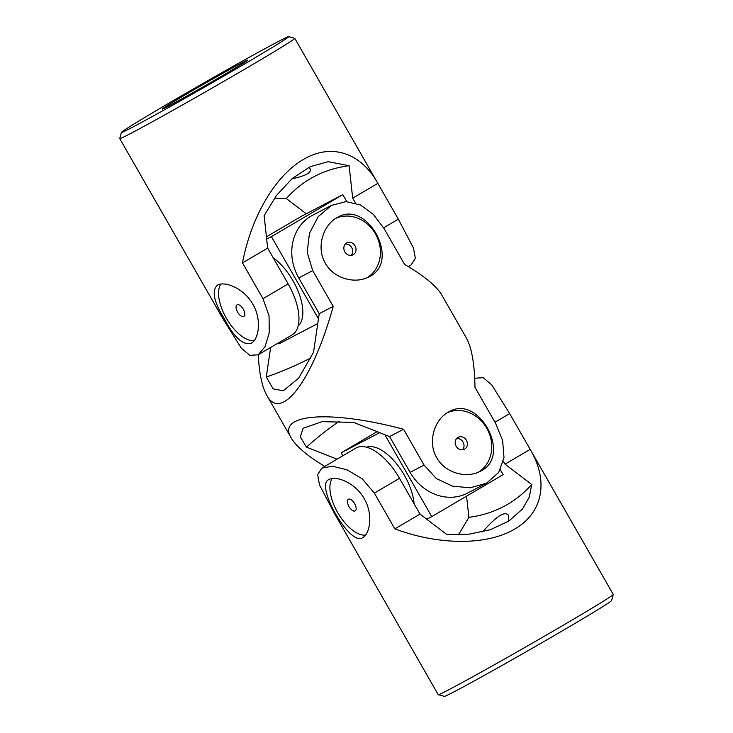 <?xml version="1.0" encoding="UTF-8"?>
<svg xmlns="http://www.w3.org/2000/svg" width="733" height="733" viewBox="0 0 733 733"><rect width="100%" height="100%" fill="white"/><g stroke="black" fill="none" stroke-linecap="round" stroke-linejoin="round"><path stroke-width="1.1" d="M245.656 63.331A96.371 1.997 150.2 0 1 121.412 132.416A96.371 1.997 150.2 0 1 204.04 82.829A96.371 1.997 150.2 0 1 288.619 36.65A96.371 1.997 150.2 0 1 245.656 63.331M225.819 73.703A49.303 1.026 150.2 0 1 162.25 109.07A49.303 1.026 150.2 0 1 204.525 83.681A49.303 1.026 150.2 0 1 247.818 60.069A49.303 1.026 150.2 0 1 246.7 60.986A49.303 1.026 150.2 0 1 225.819 73.703M288.619 36.65L294.739 38.308A100.852 2.089 150.2 0 1 294.776 38.336A100.852 2.089 150.2 0 1 249.77 66.236A100.852 2.089 150.2 0 1 119.745 138.574L223.327 319.414L241.359 348.23L249.852 355.34L258.172 354.818L265.071 346.645L269.24 332.755L269.057 315.813L263 298.679L288.161 283.891L267.664 248.111L264.127 215.676L276.515 195.409L292.339 178.403L310.206 166.693L328.127 161.681L349.128 165.722L352.674 198.157L377.834 183.369L377.367 182.554C360.288 152.217 330.757 143.063 303.224 159.565C275.361 175.608 251.107 216.886 242.504 262.9L263 298.679M306.266 213.761L286.319 198.561L274.49 198.176M119.745 138.574A100.852 2.089 150.2 0 1 119.745 138.528L121.412 132.416M377.834 183.369L398.321 219.149L413.476 248.029L415.354 258.337L411.167 264.897L408.281 266.592M224.527 319.075C213.908 302.088 211.498 290.809 217.289 285.256C224.38 280.675 243.961 288.188 252.858 304.25C261.938 319.597 258.795 339.232 251.355 343.227C243.118 345.628 234.175 337.574 224.527 319.075M258.172 354.818L292.165 334.834A47.068 22.366 -120.4 0 0 288.161 283.891M352.674 198.157L355.45 203.014M242.504 262.9L267.664 248.111M349.128 165.722A425.598 202.235 -120.4 0 0 286.319 198.561M291.871 178.806C305.679 175.938 311.754 172.603 310.096 168.81L308.648 167.445M220.825 284.102A33.617 15.97 -120.4 0 0 226.268 318.058A33.617 15.97 -120.4 0 0 254.14 340.689M237.602 312.13A6.725 3.198 -120.4 0 0 243.842 316.445A6.725 3.198 -120.4 0 0 243.274 309.161A6.725 3.198 -120.4 0 0 237.034 304.846A6.725 3.198 -120.4 0 0 237.602 312.13M346.801 201.63L342.806 194.657L271.402 236.622L318.47 318.809M342.806 194.657L301.245 216.391L266.436 236.841M271.402 236.622L266.684 239.095M278.311 342.98L278.833 343.905L317.774 323.546M273.18 257.741A42.578 20.231 59.6 0 1 293.072 280.876A42.578 20.231 59.6 0 1 298.166 325.91M447.442 412.652A33.617 29.567 -117.6 0 1 487.491 429.584A33.617 29.567 -117.6 0 1 478.512 472.125M466.39 440.276A6.725 5.91 -117.6 0 1 464.401 449.228A6.725 5.91 -117.6 0 1 456.183 446.269A6.725 5.91 -117.6 0 1 458.171 437.317A6.725 5.91 -117.6 0 1 466.39 440.276M324.719 466.408C307.329 455.844 296.169 446.37 291.23 437.995C276.02 413.769 329.795 409.591 403.581 429.272L424.068 465.043L436.236 478.484L452.609 486.199L470.32 487.775L486.483 483.203L498.66 472.483L504.002 457.612L502.627 440.551L495.471 423.078L474.984 387.308C474.654 364.164 471.74 347.644 466.252 337.757L441.77 295.005C436.437 285.998 424.05 275.81 404.607 264.421L384.119 228.641L373.427 214.439L360.434 204.956L346.086 201.621L331.518 205.359L318.168 216.693L309.454 233.332L307.182 252.289L312.716 270.605L333.203 306.385C312.872 380.051 281.06 422.575 266.748 395.243C262.029 386.832 259.207 373.335 258.273 354.754M325.397 263.321C333.845 278.742 355.34 284.303 368.901 276.854C401.455 262.167 367.572 199.303 337.748 217.27C323.244 224.417 315.795 247.36 325.397 263.321M436.749 457.749C445.206 473.179 466.692 478.741 480.252 471.292C512.807 456.604 478.924 393.74 449.109 411.708C434.596 418.855 427.156 441.797 436.749 457.749M270.651 347.479L266.29 377.009L273.116 388.847L283.305 390.781L298.652 378.155L313.522 352.316L319.221 313.697L298.734 277.917L312.716 270.605M266.29 377.009A425.598 374.38 62.4 0 0 310.92 357.878M486.483 483.203L467.599 493.08A47.068 41.396 62.4 0 1 410.095 472.354L389.599 436.575L353.673 422.428L322.163 421.64L303.105 428.283L300.31 436.822L306.44 447.121A425.598 374.38 -117.6 0 1 339.297 421.218M306.44 447.121L337.033 459.17M389.599 436.575L403.581 429.272M319.221 313.697L333.203 306.385M331.518 205.359L312.634 215.227A47.068 41.396 62.4 0 0 298.734 277.917M462.56 449.796A6.725 5.91 62.4 0 0 463.174 442.283A6.725 5.91 62.4 0 0 456.659 438.508M351.208 255.359A6.725 5.91 62.4 0 0 351.822 247.846A6.725 5.91 62.4 0 0 345.307 244.071M355.029 245.839A6.725 5.91 -117.6 0 1 353.049 254.791A6.725 5.91 -117.6 0 1 344.831 251.831A6.725 5.91 -117.6 0 1 346.819 242.88A6.725 5.91 -117.6 0 1 355.029 245.839M336.09 218.223A33.617 29.567 -117.6 0 1 376.139 235.146A33.617 29.567 -117.6 0 1 367.16 277.688M384.843 434.706L431.755 516.609L503.159 474.645L500.327 469.706M377.138 431.664L341.193 452.792L342.879 455.734M379.676 432.672L341.193 452.792M431.755 516.609L426.734 519.239M366.546 447.222A42.578 20.231 59.6 0 1 404.424 475.314A42.578 20.231 59.6 0 1 414.099 503.791M365.492 535.127A33.617 15.97 59.6 0 1 338.05 513.219A33.617 15.97 59.6 0 1 332.186 478.539M348.963 506.567A6.725 3.198 59.6 0 1 348.386 499.283A6.725 3.198 59.6 0 1 354.625 503.598A6.725 3.198 59.6 0 1 355.203 510.874A6.725 3.198 59.6 0 1 348.963 506.567M503.388 461.314L505.01 464.145L531.682 484.486L529.299 497.093L522.446 509.041L508.876 521.053L490.423 529.693L468.973 534.192L446.681 534.439L420 514.099L394.84 528.887L374.352 493.107L362.175 478.786L347.002 469.771L332.434 466.234L321.833 468.103L317.646 474.682L319.533 485.008L334.679 513.851L438.224 694.664A100.852 2.089 -29.8 0 0 438.261 694.692L444.381 696.35A96.371 1.997 -29.8 0 0 568.579 627.191A96.371 1.997 -29.8 0 0 611.588 600.584L613.255 594.472A100.852 2.089 -29.8 0 0 613.255 594.426L509.673 413.586L494.986 422.217M458.51 534.824L468.873 517.324L466.564 496.159M474.727 378.246L483.157 377.66L491.66 384.788L509.673 413.586M394.84 528.887C439.305 545.489 487.225 545.535 514.795 528.988C542.603 512.972 548.925 481.599 530.655 450.209M438.261 694.692A100.852 2.089 -29.8 0 0 568.249 622.317A100.852 2.089 -29.8 0 0 613.255 594.472M364.219 498.697C355.313 482.607 335.696 475.112 328.641 479.694C314.888 485.356 350.365 547.331 362.707 537.655C370.138 533.67 373.299 514.025 364.219 498.697M420 514.099L399.512 478.328A47.068 22.366 -120.4 0 0 355.826 448.12L321.833 468.103M530.17 449.356L505.01 464.145M531.682 484.486A425.598 202.235 59.6 0 1 468.873 517.324M508.363 521.374L508.473 515.18C504.707 510.837 496.113 516.399 482.68 531.874M383.625 227.789L398.321 219.149M410.095 472.354L424.068 465.043M399.512 478.328L374.352 493.107M377.367 182.554L294.776 38.336M291.23 437.995L266.748 395.243"/></g></svg>
